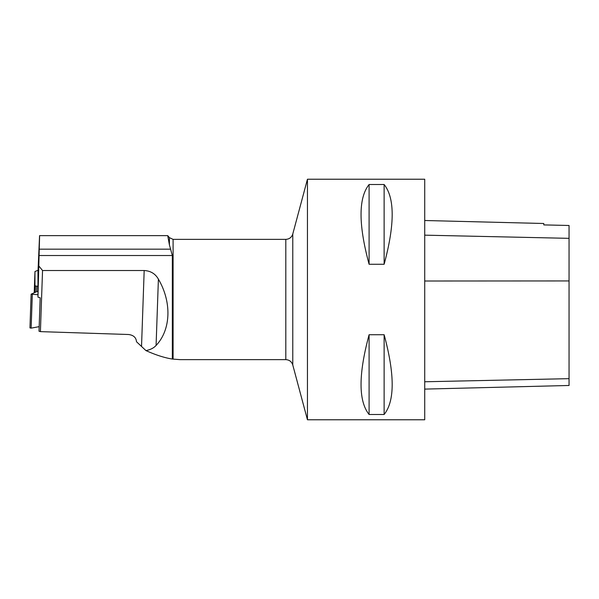 <?xml version="1.0" encoding="UTF-8"?>
<svg xmlns="http://www.w3.org/2000/svg" width="599" height="599" viewBox="0 0 599 599"><rect width="100%" height="100%" fill="white"/><g stroke="black" fill="none" stroke-linecap="round" stroke-linejoin="round"><path stroke-width="0.9" d="M38.044 270.284L35.169 271.429A1.505 0.389 -178 0 0 34.959 271.617A1.505 0.389 -178 0 1 34.959 271.617L34.959 285.528A1.505 0.389 -178 0 0 35.161 285.73L35.431 285.858A1.804 0.464 2 0 0 36.801 286.135L37.969 286.202M37.969 291.129L31.126 294.161L37.969 294.723M32.309 294.513L31.141 328.132L39.167 326.657L31.141 328.132L29.95 327.893M39.609 235.632L37.969 297.134L37.969 272.313L39.556 235.632L167.525 235.632M169.412 244.916L169.412 237.646L167.727 235.632L169.412 244.916L172.34 255.526L172.34 359.048L180.074 359.64L285.805 359.64L285.805 239.36L173.096 239.36L173.096 359.108M39.047 266.248L42.544 270.523L40.41 331.629L39.01 331.217L40.178 297.778L37.969 297.134M172.34 359.048C164.485 357.798 155.68 354.975 145.939 350.58L136.49 341.729C136.13 337.492 133.435 335.081 128.403 334.497L40.41 331.629M424.721 389.103L569.05 385.479L569.05 225.479L543.795 224.91L543.795 223.494L424.721 220.507M424.721 419.772L424.721 179.228L307.452 179.228L307.452 419.772L424.721 419.772M369.096 184.507C358.367 197.947 358.367 224.535 369.096 264.264L384.131 264.264C394.861 224.535 394.861 197.947 384.131 184.507L369.096 184.507L369.096 264.264M369.096 334.736C358.367 374.465 358.367 401.053 369.096 414.493L384.131 414.493C394.861 401.053 394.861 374.465 384.131 334.736L369.096 334.736L369.096 414.493M384.131 414.493L384.131 334.736M384.131 264.264L384.131 184.507M42.544 270.523L144.179 270.523C150.626 270.883 155.366 273.758 158.398 279.156C171.92 302.166 170.955 329.787 156.084 345.451C153.733 348.041 150.356 349.756 145.939 350.58M34.959 271.624L34.218 292.746L34.959 271.617M34.712 292.537L34.959 285.528M36.801 286.135L36.606 291.713M35.431 285.858L35.206 292.319M35.161 285.73L34.922 292.439M569.05 378.665L424.721 381.765M569.05 280.938L424.721 281.006M569.05 238.342L424.721 235.16M307.452 179.228L292.776 234.014L292.776 364.986L307.452 419.772M158.398 279.156L156.084 345.451M144.179 270.523L141.536 346.252M172.34 255.526L39.317 255.526M170.483 249.169L39.467 249.169M29.957 327.78L31.126 294.161M173.096 239.36L169.412 237.646M285.805 359.64C289.332 359.849 291.653 361.631 292.776 364.986M292.776 234.014C291.653 237.369 289.332 239.151 285.805 239.36"/></g></svg>
